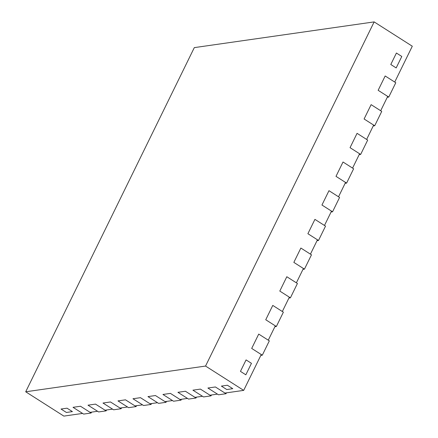 <?xml version="1.0" encoding="UTF-8"?>
<svg xmlns="http://www.w3.org/2000/svg" width="438" height="438" viewBox="0 0 438 438"><rect width="100%" height="100%" fill="white"/><g stroke="black" fill="none" stroke-linecap="round" stroke-linejoin="round"><path stroke-width="0.66" d="M61.03 409.037L66.412 412.47L72.407 411.61L66.412 412.47L61.03 409.037L67.025 408.183L72.407 411.61L67.025 408.183L61.03 409.037M221.393 386.102L226.774 389.535L232.77 388.676L226.774 389.535L221.393 386.102L227.388 385.243L232.77 388.676L227.388 385.243L221.393 386.102M240.451 371.375L245.833 374.808L251.456 363.332L245.833 374.808L240.451 371.375L246.074 359.905L251.456 363.332L246.074 359.905L240.451 371.375M390.789 64.495L396.171 67.928L401.794 56.458L396.171 67.928L390.789 64.495L396.412 53.025L401.794 56.458L396.412 53.025L390.789 64.495M388.752 97.072L395.777 82.733L385.172 75.971L394.731 82.065L412.295 46.214L374.151 21.9L194.308 47.622L25.705 391.786L205.548 366.058L243.692 390.378L261.256 354.528L251.691 348.429L258.721 334.09L269.326 340.852L262.302 355.191L251.691 348.429L258.721 334.09L268.28 340.184L275.305 325.845L265.746 319.751L272.77 305.412L283.375 312.174L276.351 326.513L265.746 319.751L272.77 305.412L282.329 311.506L289.354 297.167L279.794 291.073L286.819 276.728L297.424 283.49L290.399 297.835L279.794 291.073L286.819 276.728L296.378 282.828L303.408 268.489L293.843 262.389L300.868 248.05L311.478 254.812L304.448 269.151L293.843 262.389L300.868 248.05L310.433 254.144L317.457 239.805L307.892 233.711L314.922 219.372L325.527 226.134L318.503 240.473L307.892 233.711L314.922 219.372L324.481 225.466L331.506 211.127L321.946 205.028L328.971 190.689L339.576 197.45L332.551 211.789L321.946 205.028L328.971 190.689L338.53 196.788L345.555 182.443L335.995 176.35L343.02 162.011L353.625 168.772L346.6 183.111L335.995 176.35L343.02 162.011L352.579 168.104L359.609 153.765L350.044 147.672L357.069 133.333L367.679 140.094L360.649 154.433L350.044 147.672L357.069 133.333L366.633 139.426L373.658 125.087L364.093 118.988L371.123 104.649L381.728 111.411L374.704 125.75L364.093 118.988L371.123 104.649L380.682 110.748L387.707 96.404L378.147 90.31L385.172 75.971L378.147 90.31L388.752 97.072L387.28 97.285M331.079 212.003L332.551 211.789M345.128 183.325L346.6 183.111M359.176 154.641L360.649 154.433M373.225 125.963L374.704 125.75M260.824 355.404L262.302 355.191M317.024 240.681L318.503 240.473M302.976 269.365L304.448 269.151M288.927 298.043L290.399 297.835M274.878 326.721L276.351 326.513M25.705 391.786L63.849 416.1L82.579 413.423L73.02 407.324L80.515 406.25L91.12 413.012L83.625 414.085L73.02 407.324L80.515 406.25L90.075 412.35L97.57 411.277L88.005 405.183L95.5 404.11L106.106 410.871L98.61 411.944L88.005 405.183L95.5 404.11L105.06 410.203L112.555 409.136L102.996 403.037L110.486 401.964L121.096 408.725L113.601 409.798L102.996 403.037L110.486 401.964L120.05 408.063L127.54 406.99L117.981 400.896L125.476 399.823L136.081 406.584L128.586 407.658L117.981 400.896L125.476 399.823L135.035 405.916L142.531 404.843L132.966 398.75L140.461 397.677L151.066 404.438L143.576 405.511L132.966 398.75L140.461 397.677L150.02 403.776L157.516 402.703L147.956 396.609L155.446 395.536L166.057 402.298L158.561 403.371L147.956 396.609L155.446 395.536L165.011 401.63L172.501 400.556L162.941 394.463L170.437 393.39L181.042 400.151L173.547 401.224L162.941 394.463L170.437 393.39L179.996 399.489L187.491 398.416L177.927 392.322L185.422 391.249L196.027 398.011L188.537 399.084L177.927 392.322L185.422 391.249L194.987 397.343L202.476 396.27L192.917 390.176L200.412 389.103L211.017 395.864L203.522 396.938L192.917 390.176L200.412 389.103L209.972 395.202L217.467 394.129L207.902 388.03L215.397 386.962L207.902 388.03L218.507 394.791L226.003 393.724L226.435 392.842M243.692 390.378L224.957 393.056L215.397 386.962L226.003 393.724M166.057 402.298L166.484 401.422M181.042 400.151L181.474 399.275M196.027 398.011L196.459 397.135M211.017 395.864L211.444 394.988M91.12 413.012L91.547 412.136M151.066 404.438L151.499 403.562M136.081 406.584L136.508 405.708M121.096 408.725L121.523 407.849M106.106 410.871L106.538 409.995M205.548 366.058L374.151 21.9"/></g></svg>
